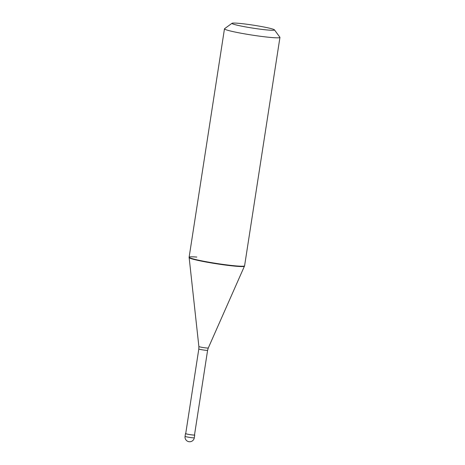 <?xml version="1.0" encoding="UTF-8"?>
<svg xmlns="http://www.w3.org/2000/svg" width="465" height="465" viewBox="0 0 465 465"><rect width="100%" height="100%" fill="white"/><g stroke="black" fill="none" stroke-linecap="round" stroke-linejoin="round"><path stroke-width="0.7" d="M185.053 436.368A4.679 4.679 0 0 0 189.307 441.744A4.679 4.679 0 0 0 194.3 437.798A4.679 0.326 8.8 0 1 193.016 437.827A4.679 0.326 -171.2 0 1 187.93 437.117A4.679 0.326 -171.2 0 1 185.053 436.368L185.483 433.601A4.679 0.326 -171.2 0 0 188.36 434.351A4.679 0.326 -171.2 0 0 193.446 435.06A4.679 0.326 8.8 0 0 194.725 435.031A4.679 0.326 8.8 0 0 194.51 434.891M207.599 350.331A4.447 0.308 8.8 0 1 206.384 350.354A4.447 0.308 -171.2 0 1 201.554 349.686A4.447 0.308 -171.2 0 1 198.817 348.971L185.709 433.636A4.447 0.308 -171.2 0 0 188.447 434.351A4.447 0.308 -171.2 0 0 193.277 435.019A4.447 0.308 8.8 0 0 194.498 434.996L207.599 350.331L208.285 347.994L244.375 266.311M196.805 257.069A28.069 1.959 -171.2 0 0 189.116 257.232A28.069 1.959 -171.2 0 0 189.116 257.267A28.069 1.959 -171.2 0 0 206.629 261.789A28.069 1.959 -171.2 0 0 236.9 265.98A28.069 1.959 8.8 0 0 244.578 265.852A28.069 1.959 8.8 0 0 244.59 265.817L279.947 37.415A28.069 1.959 8.8 0 0 279.901 37.27L274.437 29.847A21.518 1.5 8.8 0 0 260.54 26.371A21.518 1.5 8.8 0 0 237.842 23.25A21.518 1.5 -171.2 0 0 232.018 23.279L224.566 28.702A28.069 1.959 -171.2 0 0 224.473 28.83A28.069 1.959 -171.2 0 0 241.748 33.346A28.069 1.959 -171.2 0 0 272.257 37.578A28.069 1.959 8.8 0 0 279.947 37.415M189.116 257.232L189.069 257.552A28.069 1.959 -171.2 0 0 206.338 262.068A28.069 1.959 -171.2 0 0 236.848 266.306A28.069 1.959 8.8 0 0 244.538 266.143M232.018 23.279A21.518 1.5 -171.2 0 0 244.503 26.708A21.518 1.5 -171.2 0 0 268.578 30.085A21.518 1.5 8.8 0 0 274.437 29.847M198.817 348.971L198.875 346.541A4.76 0.331 -171.2 0 0 201.845 347.309A4.76 0.331 -171.2 0 0 206.983 348.018A4.76 0.331 8.8 0 0 208.285 347.994M194.3 437.798L194.725 435.031M198.875 346.541L189.168 257.767M189.069 257.552L224.473 28.83"/></g></svg>
